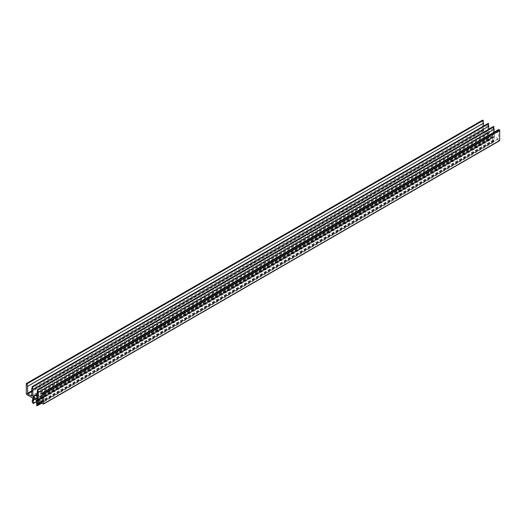 <?xml version="1.0" encoding="UTF-8"?>
<svg xmlns="http://www.w3.org/2000/svg" width="526" height="526" viewBox="0 0 526 526"><rect width="100%" height="100%" fill="white"/><g stroke="black" fill="none" stroke-linecap="round" stroke-linejoin="round"><path stroke-width="0.39" stroke-dasharray="2.63 1.97" d="M482.5 120.171A0.644 0.375 60 0 0 482.368 120.467L482.368 130.474A0.644 0.375 60 0 0 482.829 131.263L488.805 134.715L488.628 137.588L488.121 137.891L489.233 140.258L489.575 135.235L492.336 136.753L492.77 138.581L36.702 401.89M489.298 136.582L34.598 399.102M488.68 137.253L32.612 400.562M488.141 123.446L487.714 132.677L483.874 130.553L483.598 126.016M487.799 125.51L31.724 388.819M493.48 126.529L493.053 135.754L489.213 133.63L488.937 129.094M493.132 128.594L37.063 391.903M498.839 129.449L498.392 138.838L494.545 136.714L494.276 132.085M498.47 131.671L42.402 394.987M499.568 140.771A0.644 0.375 60 0 1 499.246 140.738L43.171 404.047M492.77 138.581L492.77 142.112L493.158 142.52L493.953 141.257L493.099 137.273L499.246 140.738M493.388 139.969L39.581 401.976M489.732 135.248L33.664 398.557M489.509 135.34L33.625 398.544M489.298 140.107L36.636 401.45M488.871 139.982L32.803 403.291M488.121 137.891L32.047 401.2M488.227 137.588L32.632 400.628M488.549 137.602L32.612 400.838M489.035 135.156L32.96 398.465M488.805 134.715L32.737 398.024M482.829 131.263L26.754 394.572M482.368 130.474L26.3 393.783M482.368 120.467L26.3 383.776M483.598 130.073L31.724 390.963M483.874 130.553L31.724 391.594M487.523 132.657L31.724 395.808L487.799 132.499M488.937 133.157L37.063 394.046M489.213 133.63L37.063 394.678M492.862 135.734L37.063 398.886L493.132 135.576M494.276 136.241L42.402 397.123M494.545 136.714L42.402 397.755M498.194 138.818L42.402 401.969L498.47 138.66M493.263 137.286L37.195 400.595M493.04 137.464L37.234 400.621M493.519 140.475L40.081 402.265M493.842 140.837L40.555 402.541M493.953 141.257L40.975 402.778M493.197 142.48L41.659 403.172M492.77 142.112L36.702 405.421M492.56 137.102L36.491 400.411M492.336 136.753L36.268 400.062M489.575 135.235L33.506 398.544M489.233 140.258L36.649 401.555M488.161 137.608L32.625 400.608M488.628 137.588L32.559 400.897M487.714 132.677L31.645 395.986M493.053 135.754L36.984 399.063M498.392 138.838L42.317 402.147M493.099 137.273L37.03 400.582M493.158 142.52L41.672 403.186"/><path stroke-width="0.79" d="M33.664 398.557L33.164 403.567L32.047 401.2L32.559 400.897L32.737 398.024L26.754 394.572A0.644 0.375 60 0 1 26.3 393.783L26.3 383.776A0.644 0.375 60 0 1 26.754 383.513L27.161 383.743L27.53 386.4L27.806 393.862L31.645 395.986L31.724 388.819L32.342 386.735L32.868 389.483L32.868 396.466L36.787 399.05L37.458 389.753L38.201 392.56L38.201 399.55L42.126 402.127L42.402 394.987L42.77 392.758L43.171 392.988A0.644 0.375 60 0 1 43.632 393.783L43.632 403.784A0.644 0.375 60 0 1 43.171 404.047L37.03 400.582L37.879 404.566L37.09 405.829L36.702 405.421L36.491 400.411L33.664 398.557M34.598 399.102L33.23 399.892M26.431 383.48L482.5 120.171A0.644 0.375 60 0 1 482.829 120.204L26.754 383.513M483.598 126.016L483.23 120.434L27.161 383.743M483.23 120.434L482.829 120.204M483.598 123.091L27.53 386.4M32.224 386.669L488.325 123.373L32.25 386.682M488.937 129.094L488.325 123.373M488.937 126.174L32.868 389.483M37.556 389.753L493.658 126.457L37.589 389.766M494.276 132.085L493.658 126.457M494.276 129.251L38.201 392.56M43.5 404.08L499.568 140.771A0.644 0.375 60 0 0 499.7 140.475L499.7 130.474A0.644 0.375 60 0 0 499.246 129.679L498.839 129.449L42.77 392.758M39.581 401.976L37.32 403.278M36.636 401.45L33.23 403.416M32.632 400.628L32.158 400.897M31.724 390.963L27.53 393.389M31.724 391.594L27.806 393.862M488.411 123.426L32.342 386.735M488.588 123.702L32.52 387.011M37.063 394.046L32.868 396.466M37.063 394.678L33.138 396.939M493.75 126.51L37.675 389.819M493.927 126.786L37.859 390.095M42.402 397.123L38.201 399.55M42.402 397.755L38.477 400.023M499.246 129.679L43.171 392.988M499.7 130.474L43.632 393.783M499.7 140.475L43.632 403.784M40.081 402.265L37.451 403.784M40.555 402.541L37.773 404.146M40.975 402.778L37.879 404.566M41.659 403.172L37.129 405.789M36.649 401.555L33.164 403.567M32.625 400.608L32.093 400.917M488.194 123.36L32.125 386.669M493.526 126.444L37.458 389.753M41.672 403.186L37.09 405.829"/></g></svg>
